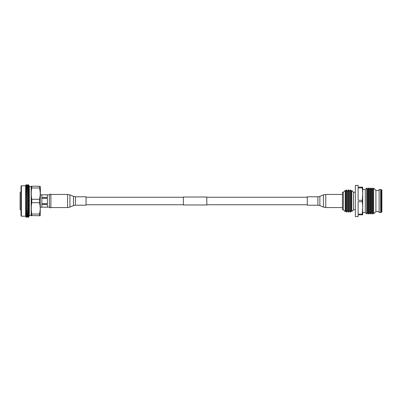 <?xml version="1.0" encoding="UTF-8"?>
<svg xmlns="http://www.w3.org/2000/svg" width="402" height="402" viewBox="0 0 402 402"><rect width="100%" height="100%" fill="white"/><g stroke="black" fill="none" stroke-linecap="round" stroke-linejoin="round"><path stroke-width="0.6" d="M183.387 197.251L86.033 197.251M183.387 204.749L86.033 204.749M206.809 197.02L206.809 204.98L183.387 204.98L183.387 197.02L206.809 197.02M307.309 197.251L206.809 197.251M307.309 204.749L206.809 204.749M21.02 191.95L20.989 191.95A0.92 0.92 0 0 0 20.1 192.87L20.1 209.13A0.92 0.92 0 0 0 20.989 210.05L21.02 210.05M21.391 216.216L21.02 215.844L21.02 186.156L21.391 185.784L21.391 216.216L25.633 216.216L25.969 217.135L27.522 217.115L26.13 217.135M21.391 185.784L25.633 185.784L25.633 216.216M25.969 217.035L27.522 216.944L25.969 217.01M25.969 216.763L27.522 216.593L26.371 216.392L25.969 216.708M25.969 216.316L27.522 216.075L26.371 215.804L25.969 216.241M25.969 215.698L27.522 215.392L26.371 215.05L25.969 215.17L25.969 215.603M25.969 214.924L27.522 214.552L26.371 214.14L25.969 214.286L25.969 214.804M25.969 213.995L27.522 213.562L26.371 213.09L25.969 213.261L25.969 213.854M25.969 212.924L27.522 212.437L26.371 211.909L25.969 212.095L25.969 212.764M25.969 211.718L27.522 211.181L26.371 210.608L25.969 210.809L25.969 211.547M25.969 210.402L26.371 210.608M25.969 209.417L25.899 208.764L26.371 209L27.522 208.357L26.371 207.703L25.969 207.929L25.899 207.266L26.371 207.487L27.522 206.814L26.371 206.131L25.969 206.372L26.185 206.02L25.899 205.698L26.371 205.909L27.522 205.211L26.371 204.502L25.969 204.749L26.185 204.392L25.899 204.075L26.371 204.276L27.522 203.558L26.371 202.839L25.969 203.09L26.185 202.724L25.899 202.422L26.371 202.608L27.522 201.879L26.371 201.151L25.969 201.407L26.185 201.035L25.899 200.754L26.371 200.92L27.522 200.191L26.371 199.462L25.899 199.673L26.185 199.347L25.899 199.09L26.371 199.231L27.522 198.513L26.371 197.794L25.899 198.02L26.185 197.678L25.899 197.442L26.371 197.568L28.718 196.136L28.723 210.422L27.708 209.914L26.552 210.512L27.522 209.819L26.371 209.201L25.969 209.417L25.969 210.211L26.622 210.286M25.969 207.929L25.969 208.774M25.969 207.467L25.969 207.718M25.969 206.372L25.969 207.256M25.969 205.889L25.969 206.151M25.969 204.749L25.969 205.668M25.969 204.256L25.969 204.523M25.969 203.09L25.969 204.025M25.969 202.583L25.969 202.859M25.969 201.407L25.969 202.352M25.969 200.899L25.969 201.171M25.969 199.719L25.969 200.663M25.969 199.211L25.969 199.487M25.969 198.045L25.969 198.98M25.969 197.548L25.969 197.814M27.522 196.859L26.371 196.161L25.969 196.402L25.969 197.317M25.969 195.915L27.522 195.251L26.371 194.578L25.969 194.809L25.969 195.699M25.969 194.342L27.522 193.709L26.371 193.066L25.969 193.287L25.969 194.131M26.532 193.156L25.969 193.081M25.969 192.844L27.522 192.241L26.371 191.638L25.969 191.849L25.969 192.643M25.969 191.432L27.522 190.875L26.371 190.317L25.969 190.508L25.969 191.246M25.969 190.126L27.522 189.613L26.371 189.111L25.969 189.287L25.969 189.955M25.969 188.94L27.522 188.483L26.371 188.035L25.969 188.191L25.969 188.789M25.969 187.885L27.522 187.488L26.371 187.101L25.969 187.231L25.969 187.754M25.969 186.975L27.522 186.639L26.371 186.322L25.969 186.427L25.969 186.86M25.969 186.216L27.522 185.95L26.371 185.704L25.969 186.126M25.969 185.623L27.522 185.422L26.371 185.252L25.969 185.553M25.969 185.196L27.522 185.071L25.969 185.151M25.969 184.945L27.522 184.89L25.969 184.92M25.633 185.784L25.969 184.865L28.718 184.945L28.718 196.136M28.723 195.96L27.708 195.362L26.371 196.116L28.723 197.533M26.552 196.045L27.708 196.744M26.371 185.046L28.718 184.865L29.321 186.523L29.321 215.477L28.718 217.135L26.185 217.135M28.718 184.945L27.708 184.895L28.718 184.965M28.723 196.347L27.889 196.859L28.718 197.362M28.723 197.588L27.708 196.97L26.552 197.678L27.708 198.397L28.718 197.769M28.723 197.985L27.889 198.513L28.718 199.025M28.723 199.256L27.708 198.628L26.552 199.347L27.708 200.075L28.723 199.447M28.723 199.658L27.889 200.191L28.723 200.729M28.723 200.94L27.708 200.307L26.552 201.035L27.708 201.764L28.723 201.136M28.723 201.347L27.889 201.879L28.723 202.417M28.723 202.623L27.708 201.995L26.552 202.724L27.708 203.442L28.723 202.819M28.723 203.025L27.889 203.558L28.718 204.07M28.723 204.291L27.708 203.673L26.552 204.392L27.708 205.095L28.718 204.477M28.723 204.688L27.889 205.211L28.723 205.784L27.708 205.176L26.552 206.02L27.708 206.708L28.718 206.105L27.708 206.764L28.723 207.352M28.723 205.924L27.708 205.321M28.718 207.296L27.708 206.764L26.552 207.593L27.708 208.251L28.723 207.678L27.708 208.286L28.723 208.844M28.723 207.497L27.708 206.924M28.718 208.819L27.708 208.286L26.552 209.1L27.708 209.718L28.723 209.176L27.708 209.728L28.723 210.251L27.708 209.914M28.723 209.005L27.708 208.462M28.723 209.357L27.889 209.819M28.718 210.442L28.718 217.13L27.708 217.12M29.321 215.477L40.225 215.753L39.426 215.753L39.426 214.035L31.768 214.035L31.768 215.753L31.266 215.753M29.321 186.523L31.165 186.523L31.165 215.477M31.768 214.035C31.1 210.261 31.1 206.487 31.768 202.714L39.426 202.714C40.481 206.467 40.481 210.241 39.426 214.035M40.225 215.753L40.386 186.523L39.426 186.247L39.426 187.965C40.481 191.719 40.481 195.493 39.426 199.286L31.768 199.286L31.768 202.714M31.768 199.286C31.1 195.513 31.1 191.739 31.768 187.965L39.431 187.98M39.426 186.247L31.768 186.247L31.768 187.965M31.768 186.247L31.266 186.247L31.768 186.247M31.165 186.523L31.266 186.247M27.522 216.944L28.723 216.99M28.723 216.834L26.552 216.789L28.718 216.809M28.718 216.452L27.889 216.593L28.723 216.688M28.723 215.859L28.723 215.583M26.552 197.678L27.522 198.513M27.708 198.397L28.723 197.93M25.899 197.442L26.371 197.568M28.718 194.769L27.889 195.251L28.718 195.739M28.718 194.387L27.708 193.809L26.552 194.467L27.708 195.141L28.718 194.553M27.522 195.251L28.723 195.925M26.552 194.467L27.708 195.362M25.899 195.839L26.371 195.935M27.522 193.709L28.723 193.241L27.889 193.709L28.718 194.176M28.718 192.885L27.708 192.342L26.552 192.965L27.708 193.603L28.718 193.04M26.552 192.965L28.723 194.372M26.185 194.467L27.708 193.603M25.899 194.287L26.371 194.362M28.718 191.809L27.889 192.241L28.718 192.684M28.718 191.473L27.708 190.965L26.552 191.543L27.708 192.146L28.718 191.618M28.718 190.473L27.889 190.875L28.718 191.287M28.718 190.161L27.708 189.699L26.552 190.231L27.708 190.784L28.718 190.297M28.718 189.252L27.889 189.613L28.718 189.99M28.718 188.97L27.708 188.558L26.552 189.03L27.708 189.533L28.718 189.096M28.718 188.161L27.889 188.483L28.718 188.819M28.718 187.915L27.708 187.553L26.552 187.965L27.708 188.407L28.718 188.02M28.718 187.211L27.889 187.488L28.718 187.779M28.718 187L27.708 186.694L26.552 187.046L27.708 187.422L28.718 187.091M28.718 186.407L27.889 186.639L28.718 186.885M28.718 186.237L27.708 185.99L26.552 186.272L27.708 186.588L28.718 186.312M28.718 185.769L27.889 185.95L28.718 186.146M28.718 185.639L26.552 185.664L28.718 185.694M28.718 185.297L27.889 185.422L28.718 185.568M28.718 185.206L26.552 185.227L28.718 185.242M28.718 184.995L27.889 185.071L28.718 185.161M28.718 184.87L27.889 184.89L28.718 184.925M28.718 217.135L26.552 217.135M28.718 217.08L27.889 217.115M27.708 216.959L28.723 217.06M28.718 216.326L26.552 216.356L28.718 216.387M28.718 215.884L27.889 216.075L28.723 216.432M28.718 215.718L27.708 215.447L26.552 215.753L27.708 216.035L28.718 215.794M28.718 215.15L27.889 215.392L28.718 215.623M28.723 215.125L27.708 214.613L26.552 214.99L27.708 215.341L28.718 215.035M28.718 214.261L27.889 214.552L28.718 214.829M28.723 213.814L27.708 213.633L26.552 214.075L27.708 214.487L28.718 214.125M28.718 213.226L27.889 213.562L28.718 213.884M28.718 212.954L27.708 212.517L26.552 213.015L27.708 213.487L28.718 213.075M28.718 212.06L27.889 212.437L28.718 212.794M28.718 211.753L27.708 211.271L26.552 211.824L27.708 212.351L28.718 211.889M28.718 210.774L27.889 211.181L28.718 211.583M26.552 210.512L27.708 211.09L28.718 210.588M27.522 209.819L26.371 209.201M26.185 210.512L27.708 209.728M25.899 210.176L26.371 210.417M28.718 207.889L27.889 208.357M26.552 207.593L27.708 208.286L26.185 209.1M25.899 208.764L26.371 209.02L25.899 209.271M28.718 206.326L27.889 206.814M26.552 206.02L27.708 206.764L26.371 207.487M25.899 207.266L26.371 207.532L25.899 207.799M26.552 204.392L27.708 205.176L28.723 204.482M27.889 205.211L26.371 205.909M25.899 205.698L26.371 205.975L25.899 206.251M27.522 203.558L28.723 204.085M26.552 202.724L27.708 203.673M25.899 204.075L26.371 204.276M27.522 201.879L28.723 202.518M26.552 201.035L27.708 201.995M25.899 202.422L26.371 202.608M27.522 200.191L28.723 200.849M26.371 199.462L27.708 200.307M25.899 199.673L26.552 199.347M25.899 200.754L26.371 200.92M26.371 199.231L27.889 198.513M27.708 198.628L28.723 199.181M25.899 199.09L26.185 199.347M39.426 199.286L39.426 202.714M25.899 201.342L28.723 199.583M25.899 203.005L28.723 201.251M25.899 204.648L28.723 202.915M25.899 193.322L26.371 193.066M25.899 194.824L26.371 194.558M25.899 196.397L28.723 194.739M25.899 198.02L28.723 196.307M40.386 207.176L49.421 207.176L49.421 194.824L40.386 194.824M47.391 198.251L41.858 198.251L41.858 203.749L47.391 203.749L47.391 198.251M47.391 194.834L41.858 194.834L41.858 197.583L47.391 197.583L47.391 194.834M47.391 204.417L41.858 204.417L41.858 207.166L47.391 207.166L47.391 204.417M50.903 194.854L50.165 194.121L49.426 194.875M49.426 194.925L50.165 194.156L50.903 194.89M351.293 191.292L351.293 210.708L351.755 211.507L351.755 190.493L351.293 191.292L350.232 189.935L350.232 212.065L350.509 212.065L350.509 189.935M349.449 210.708L348.665 212.065L348.665 189.935L349.449 191.292L349.449 210.708L350.232 212.065M347.604 191.292L347.604 210.708L348.388 212.065L348.388 189.935L347.604 191.292L346.544 189.935L346.544 212.065L346.82 212.065L346.82 189.935M343.358 209.759L342.439 209.759L342.439 192.241L343.358 192.241L343.358 209.759L345.228 211.628L345.228 190.372L345.76 191.292L345.76 210.708L346.544 212.065M367.408 189.352L367.408 212.648L368.137 213.909L368.137 188.091L367.408 189.352L366.684 188.096L366.684 213.904L365.302 212.527L365.302 189.473L362.72 189.473M369.252 189.352L369.252 212.648L369.981 213.909L369.981 188.091L369.252 189.352L368.523 188.091L368.137 188.091M369.252 212.648L368.523 213.909L368.523 188.091M371.096 189.352L371.096 212.648L371.825 213.909L371.825 188.091L371.096 189.352L370.368 188.091L369.981 188.091M371.096 212.648L370.368 213.909L370.368 188.091M372.94 189.352L372.94 212.648L373.644 213.869L373.644 188.131L372.94 189.352L372.212 188.091L371.825 188.091M372.94 212.648L372.212 213.909L372.212 188.091M379.136 211.603L375.905 211.603L375.905 190.397L373.644 188.131M379.136 201L379.136 189.473L380.684 189.473L380.684 212.527L379.136 212.527L379.136 201M381.237 189.623L381.237 212.377L381.9 211.995L381.9 190.005L380.684 189.473M355.348 209.759L353.504 209.759L353.504 192.241L351.755 190.493M362.674 207.914L362.202 214.829C362.83 214.829 362.83 214.829 362.202 214.829L358.112 214.829L358.112 216.583L355.348 216.583L355.348 185.417L358.112 185.417L358.112 187.171L362.202 187.171C362.83 187.171 362.83 187.171 362.202 187.171L362.202 187.87L358.112 187.87L358.112 200.302L362.202 200.302C362.83 196.156 362.83 192.015 362.202 187.87M362.202 201.698L358.112 201.698L358.112 214.13L362.202 214.13C362.83 209.99 362.83 205.844 362.202 201.698L362.674 194.086M362.674 214.829L362.674 187.171M86.033 201L86.033 205.216L75.445 205.216L75.445 196.784L86.033 196.784L86.033 201M67.576 194.442L50.903 194.442L50.903 207.558L67.576 207.558L69.918 207.09L69.918 194.91L67.576 194.442L67.576 207.558M307.309 201L307.309 196.784L317.897 196.784L317.897 205.216L307.309 205.216L307.309 201M20.989 191.95L20.989 210.05M75.445 196.784L73.465 196.387L73.465 205.613L69.918 207.09M317.897 205.216L319.876 205.613L319.876 196.387L323.419 194.91L323.419 207.09L325.761 207.558L325.761 194.442L323.419 194.91M49.426 194.824L50.165 194.086L50.903 194.824M49.677 206.623L49.426 207.176L50.165 207.914L50.903 207.176M49.426 207.156L49.426 194.89M349.449 191.292L350.232 189.935M345.76 191.292L346.544 189.935M379.136 190.397L375.905 190.397M355.348 192.241L353.504 192.241M372.212 213.909L371.825 213.909M370.368 213.909L369.981 213.909M365.302 189.473L366.684 188.096M368.523 213.909L368.137 213.909M343.358 192.241L345.228 190.372M348.665 189.935L348.388 189.935M353.504 209.759L351.755 211.507M348.665 212.065L348.388 212.065M375.905 211.603L373.644 213.869M365.302 212.527L362.72 212.527M381.237 212.377L380.684 212.527M367.408 212.648L366.684 213.904M345.76 210.708L345.228 211.628M347.604 210.708L346.82 212.065M351.293 210.708L350.509 212.065M73.465 196.387L69.918 194.91M73.465 205.613L75.445 205.216M342.439 194.442L325.761 194.442M342.439 207.558L325.761 207.558M319.876 205.613L323.419 207.09M319.876 196.387L317.897 196.784"/></g></svg>
